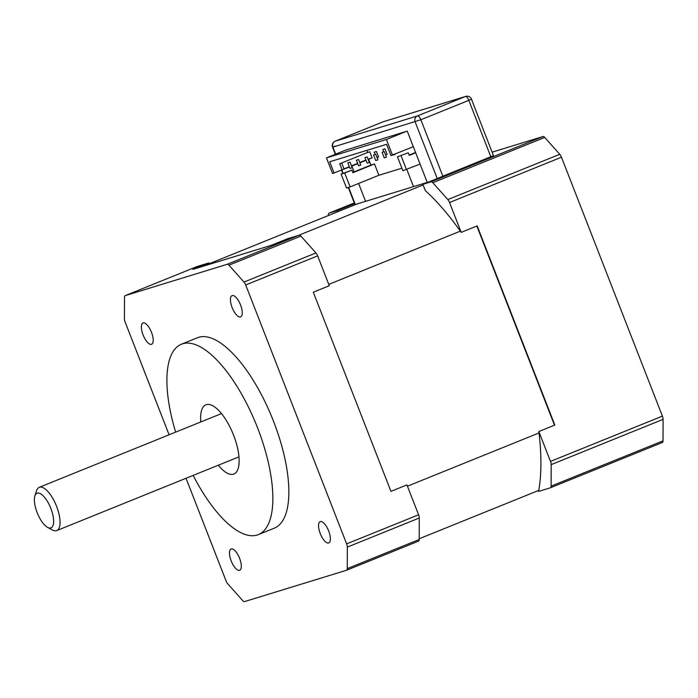 <?xml version="1.0" encoding="UTF-8"?>
<svg xmlns="http://www.w3.org/2000/svg" width="698" height="698" viewBox="0 0 698 698"><rect width="100%" height="100%" fill="white"/><g stroke="black" fill="none" stroke-linecap="round" stroke-linejoin="round"><path stroke-width="1.05" d="M428.895 181.899L356.643 204.095L202.752 266.357M423.136 184.944L298.264 235.462M460.331 231.151L328.758 284.383M539.013 432.961L407.44 486.192M476.847 226.039L554.491 425.195M538.795 490.371L419.201 538.76M337.701 211.756L337.256 210.63L354.575 203.624M493.469 155.645L422.892 184.333L425.352 190.633A196.016 75.009 68 0 1 461.186 232.373L477.179 225.899L554.823 425.065L538.839 431.53L550.486 461.404A4.668 1.789 68 0 1 551.184 464.632L551.106 486.14A4.668 1.789 68 0 1 550.443 487.762A4.668 1.789 68 0 1 550.39 487.789L538.612 491.401A196.016 75.009 68 0 0 538.839 431.53M328.348 215.542L328.348 214.792A4.668 1.789 68 0 1 329.002 213.169A4.668 1.789 68 0 1 329.063 213.152L337.256 210.63M550.495 487.745L662.306 442.506A4.668 1.789 -112 0 0 662.358 442.488A4.668 1.789 -112 0 0 663.021 440.866L663.1 419.358A4.668 1.789 -112 0 0 662.402 416.13L561.462 157.216A4.668 1.789 -112 0 0 559.761 154.302L544.719 137.436A4.668 1.789 -112 0 0 543.009 136.538L492.116 152.164M477.258 227.094A28.47 10.898 -112 0 0 477.388 226.457M548.105 407.815A28.47 10.898 -112 0 0 547.546 407.388M422.892 184.333L431.094 181.812A4.668 1.789 68 0 1 432.804 182.71L447.837 199.576A4.668 1.789 68 0 1 449.538 202.499L461.186 232.373M519.731 335.049A32.666 12.503 68 0 1 520.01 336.75M508.048 306.073A32.666 12.503 68 0 1 509.017 307.565M175.66 432.132A102.676 39.289 68 0 1 181.375 344.227A102.676 39.289 68 0 1 182.606 343.791A102.676 39.289 68 0 1 256.943 426.251A102.676 39.289 68 0 1 258.391 534.589A102.676 39.289 68 0 1 193.172 475.39M181.375 344.227L197.368 337.762A102.676 39.289 68 0 1 198.598 337.326A102.676 39.289 68 0 1 272.935 419.786A102.676 39.289 68 0 1 274.384 528.124L258.391 534.589M200.797 421.958A37.334 14.292 68 0 1 205.884 404.796A37.334 14.292 68 0 1 206.329 404.639A37.334 14.292 68 0 1 233.359 434.627A37.334 14.292 68 0 1 233.891 474.021A37.334 14.292 68 0 1 218.299 465.226M346.644 570.214L418.486 541.151A4.668 1.789 -112 0 0 418.538 541.133A4.668 1.789 -112 0 0 419.201 539.51L419.28 518.003A4.668 1.789 -112 0 0 418.582 514.775L406.934 484.901L390.95 491.366L313.297 292.209L329.281 285.735L317.642 255.861A4.668 1.789 -112 0 0 315.941 252.946L300.899 236.081A4.668 1.789 -112 0 0 299.189 235.182L287.419 238.795L271.426 245.26L192.945 269.367L208.929 262.902L197.159 266.514A4.668 1.789 -112 0 0 197.106 266.531A4.668 1.789 -112 0 0 197.045 266.557M169.091 434.793L125.117 322.005A4.668 1.789 68 0 1 124.419 318.777L124.497 297.269A4.668 1.789 68 0 1 125.151 295.647A4.668 1.789 68 0 1 125.212 295.62L227.243 264.289A4.668 1.789 68 0 1 228.953 265.188L243.995 282.053A4.668 1.789 68 0 1 245.687 284.967L346.636 543.882A4.668 1.789 68 0 1 347.334 547.11L347.255 568.617A4.668 1.789 68 0 1 346.592 570.24A4.668 1.789 68 0 1 346.54 570.257L244.509 601.597A4.668 1.789 68 0 1 242.799 600.699L227.757 583.833A4.668 1.789 68 0 1 226.056 580.91L186.043 478.278M320.295 521.581A11.473 4.389 68 0 1 328.601 530.794A11.473 4.389 68 0 1 328.775 542.904A11.473 4.389 68 0 1 320.391 533.918A11.473 4.389 68 0 1 320.155 521.624A11.473 4.389 68 0 1 320.295 521.581M232.181 295.577A11.473 4.389 68 0 1 240.487 304.79A11.473 4.389 68 0 1 240.653 316.901A11.473 4.389 68 0 1 232.277 307.914A11.473 4.389 68 0 1 232.041 295.629A11.473 4.389 68 0 1 232.181 295.577M143.116 322.93A11.473 4.389 68 0 1 151.422 332.143A11.473 4.389 68 0 1 151.597 344.254A11.473 4.389 68 0 1 143.212 335.267A11.473 4.389 68 0 1 142.977 322.982A11.473 4.389 68 0 1 143.116 322.93M231.23 548.933A11.473 4.389 68 0 1 239.536 558.147A11.473 4.389 68 0 1 239.711 570.257A11.473 4.389 68 0 1 231.335 561.271A11.473 4.389 68 0 1 231.099 548.986A11.473 4.389 68 0 1 231.23 548.933M208.929 262.902A196.016 75.009 -112 0 0 208.746 263.931M37.169 512.672A18.671 7.146 68 0 1 34.9 495.92A18.671 7.146 68 0 1 50.64 507.882A18.671 7.146 68 0 1 47.647 527.426A18.671 7.146 68 0 1 37.169 512.672M47.647 527.426L52.551 530.026A23.339 8.926 -112 0 0 56.765 530.576A23.339 8.926 -112 0 0 56.294 505.596A23.339 8.926 -112 0 0 39.263 487.317A23.339 8.926 -112 0 0 36.619 490.642L34.9 495.92M367.148 163.14L364.975 157.582L367.165 156.91L369.338 162.468L367.148 163.14M375.707 160.514L373.543 154.947L375.733 154.275L377.906 159.842L375.707 160.514M384.275 157.879L382.103 152.321L384.293 151.649L386.465 157.207L384.275 157.879M358.58 165.775L356.416 160.208L358.606 159.537L360.77 165.103L358.58 165.775M350.021 168.401L347.848 162.843L350.038 162.163L352.211 167.729L350.021 168.401M394.867 154.162L395.033 154.581L392.747 155.026M346.435 149.8L326.455 157.888L332.553 173.532L342.09 169.823L339.725 163.76L367.698 152.443L369.757 151.815L372.121 157.879L368.055 159.17M401.9 168.201L378.901 175.259L374.494 163.96L370.9 165.068L368.64 159.284M367.698 152.443L366.886 150.358M383.691 151.832L382.792 149.538L384.982 148.866L387.154 154.424L385.566 154.912M375.123 154.459L374.233 152.164L376.423 151.492L378.595 157.059L377.007 157.547M352.795 172.389L370.9 165.068M378.901 175.259L350.117 186.907L344.707 173.017L351.897 170.103L352.909 172.694L374.494 163.96M334.089 173.06L329.692 161.779L386.561 144.32L390.959 155.593L413.312 146.702M409.141 155.087L415.563 152.487M397.459 156.814L408.251 152.801L397.459 156.814L402.877 170.705L420.091 164.091M408.251 152.801L409.255 155.384L415.685 152.783M401.053 155.706L406.472 169.597M406.384 131.39L386.395 139.478L392.494 155.122M344.027 168.89L349.366 166.735M351.487 165.871L357.646 163.384M359.767 162.521L365.935 160.025M372.121 157.879L368.169 159.476M366.049 160.331L359.889 162.826M357.769 163.681L351.609 166.176M349.489 167.031L342.09 169.823M350.117 186.907L346.522 188.006L341.113 174.125L351.897 170.103M344.14 169.195L341.776 163.131L339.725 163.76M341.113 174.125L344.707 173.017M386.395 139.478L326.455 157.888M365.578 201.347L358.606 183.469M354.078 171.865L351.827 166.089M345.606 150.14L407.239 131.128L427.237 182.414M406.821 169.457L413.513 186.628M329.063 213.152L354.305 202.935L329.002 213.169M543.009 136.538L431.094 181.812M432.804 182.71L544.719 137.436M449.538 202.499L561.462 157.216M559.761 154.302L447.837 199.576M662.402 416.13L550.486 461.404M551.184 464.632L663.1 419.358M663.021 440.866L551.106 486.14M419.201 539.51L347.255 568.617M418.582 514.775L346.636 543.882M347.334 547.11L419.28 518.003M245.687 284.967L317.642 255.861M315.941 252.946L243.995 282.053M299.189 235.182L227.243 264.289M228.953 265.188L300.899 236.081M125.212 295.62L197.159 266.514M196.443 268.163L195.082 268.713M335.214 146.048L332.929 147.138A4.668 4.31 -107.1 0 1 335.232 141.171A4.668 1.789 -112 0 0 335.18 141.197A4.668 1.789 -112 0 0 335.101 141.232M383.089 121.81A4.668 1.789 68 0 1 383.141 121.784A4.668 1.789 68 0 1 383.202 121.766A4.668 4.31 -107.1 0 1 383.525 121.653A4.668 4.668 0 0 0 383.141 121.784L335.18 141.197A4.668 4.668 0 0 0 332.58 147.217L335.337 154.293M335.668 154.162L332.929 147.138L420.85 119.742A4.668 1.789 -112 0 0 417.448 115.92A4.668 4.31 72.9 0 0 415.144 121.888L437.227 178.531M465.409 96.516A4.668 1.789 68 0 1 468.82 100.338L471.455 99.168A4.668 4.668 0 0 0 465.732 96.403A4.668 4.31 72.9 0 0 465.409 96.516L417.448 115.92L335.232 141.171L383.202 121.766L465.409 96.516M442.881 176.245L420.85 119.742L468.82 100.338L490.842 156.841M355.343 204.619L348.616 187.369M343.128 173.305L341.819 169.937M662.358 442.488L550.443 487.762M346.592 570.24L418.538 541.133M125.151 295.647L197.106 266.531M221.475 413.591L39.263 487.317M238.978 456.858L56.765 530.576M493.512 155.759L471.455 99.168M465.732 96.403L383.525 121.653M355.012 204.75L348.276 187.474M342.805 173.436L341.488 170.068"/></g></svg>
